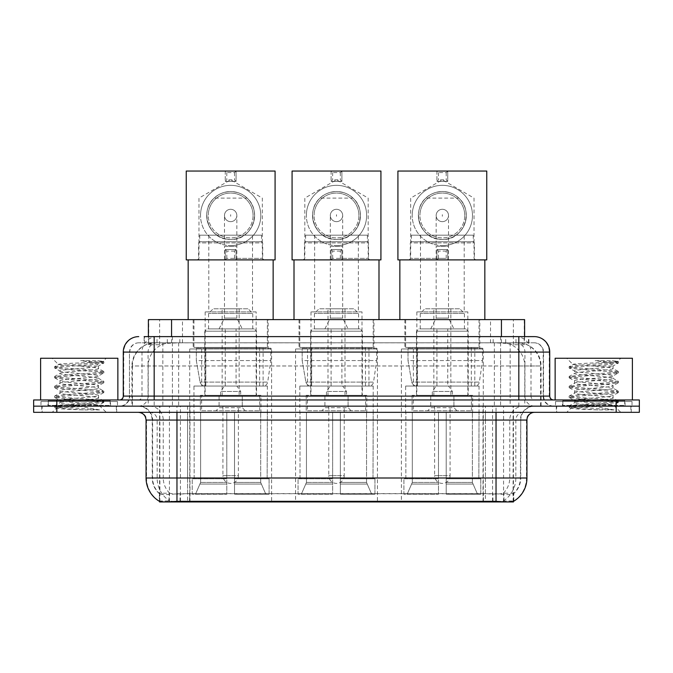 <?xml version="1.0" encoding="UTF-8"?>
<svg xmlns="http://www.w3.org/2000/svg" width="673" height="673" viewBox="0 0 673 673"><rect width="100%" height="100%" fill="white"/><g stroke="black" fill="none" stroke-linecap="round" stroke-linejoin="round"><path stroke-width="0.5" stroke-dasharray="3.37 2.52" d="M377.444 348.976L295.556 348.976L377.444 348.976L377.444 501.949L295.556 501.949L377.444 501.949M295.556 348.976L295.556 501.949M483.29 348.976L401.394 348.976L483.29 348.976L483.29 501.949L401.394 501.949L483.29 501.949M401.394 348.976L401.394 501.949M271.606 348.976L189.71 348.976L271.606 348.976L271.606 501.949L189.71 501.949L271.606 501.949M189.71 348.976L189.71 501.949M517.276 342.793L509.755 342.793L521.297 343.079C524.208 343.945 525.192 344.5 524.259 344.727L513.356 344.727L507.148 343.398L494.361 342.826L178.639 342.826L165.852 343.398L159.644 344.727L148.741 344.727L148.388 336.618M524.612 319.616L148.388 319.616M519.977 342.894A23.176 23.176 0 0 1 541.067 365.977L541.067 406.147L131.933 406.147L541.067 406.147M148.388 344.584L153.023 342.894L163.245 342.793L155.724 342.793M153.023 342.894A23.176 23.176 0 0 0 131.933 365.977L132.404 365.977L132.404 406.147M159.577 501.949L513.423 501.949M159.577 501.402L159.577 406.147L513.423 406.147L159.577 406.147M268.123 319.616L193.185 319.616L268.123 319.616L268.123 348.976L193.185 348.976L268.123 348.976M193.185 319.616L193.185 348.976M479.815 319.616L404.877 319.616L479.815 319.616L479.815 348.976L404.877 348.976L479.815 348.976M404.877 319.616L404.877 348.976M373.969 319.616L299.031 319.616L373.969 319.616L373.969 348.976L299.031 348.976L373.969 348.976M299.031 319.616L299.031 348.976M524.612 336.618L524.259 344.727L524.259 319.616M163.245 342.793L509.755 342.793M116.698 406.147L41.76 406.147L116.698 406.147L116.698 412.33L41.76 412.33L116.698 412.33M41.76 406.147L41.76 412.33M631.24 406.147L556.302 406.147L631.24 406.147L631.24 412.33L556.302 412.33L631.24 412.33M556.302 406.147L556.302 412.33M117.472 401.512L40.986 401.512L117.472 401.512L117.472 406.147L40.986 406.147L117.472 406.147M40.986 401.512L40.986 406.147M632.014 401.512L555.528 401.512L632.014 401.512L632.014 406.147L555.528 406.147L632.014 406.147M555.528 401.512L555.528 406.147M176.965 493.746L496.035 493.746C505.709 494.882 511.556 494.882 513.575 493.746A20.863 20.863 0 0 0 520.759 477.998L187.59 477.998L187.59 501.242C178.724 501.713 172.759 501.604 169.689 500.939L159.19 501.023L159.425 493.746C161.427 494.882 167.274 494.882 176.965 493.746L176.965 420.053L152.241 420.053L526.942 420.053M526.942 477.998L526.471 477.998A27.038 26.626 90 0 1 513.81 501.023L503.311 500.939C500.266 501.604 494.293 501.713 485.41 501.242L485.41 477.998L146.529 477.998A27.038 26.626 -90 0 0 159.19 501.023L159.425 501.326M513.81 501.023L513.81 493.292A20.863 20.543 90 0 0 520.38 477.998L520.759 420.053A13.906 13.906 0 0 1 534.665 406.147L138.335 406.147L534.665 406.147M159.425 493.746A20.863 20.863 0 0 1 152.241 477.998L152.241 420.053C151.417 411.607 146.781 406.972 138.335 406.147M496.035 412.33L138.335 412.33L496.035 412.33M562.477 406.147L625.057 406.147L562.477 406.147L562.477 401.512L625.057 401.512L562.477 401.512M625.057 406.147L625.057 401.512M47.943 406.147L110.523 406.147L47.943 406.147L47.943 401.512L110.523 401.512L47.943 401.512M110.523 406.147L110.523 401.512M616.174 412.33L33.65 412.33L33.65 406.147L639.35 406.147L639.35 412.33L616.174 412.33L616.174 406.147L639.35 406.147M485.41 501.242L187.59 501.242M513.81 493.292L503.311 493.166C500.266 494.167 494.302 494.319 485.41 493.629L187.59 493.629C178.715 494.319 172.751 494.167 169.689 493.166L159.19 493.301A20.863 20.543 -90 0 1 152.62 477.998L520.759 477.998L520.759 420.053L176.965 420.053L176.965 406.147M154.176 336.618L518.824 336.618M144.131 342.793L528.869 342.793L144.131 342.793L144.131 336.618L157.213 336.618A15.454 15.218 -90 0 0 141.995 352.072L141.995 396.103L123.268 396.103M534.278 342.793L138.722 342.793L534.278 342.793A9.271 9.271 0 0 1 543.548 352.072L543.548 396.103L141.995 396.103A3.861 3.802 90 0 1 138.192 399.964L553.593 399.964L138.192 399.964M123.268 352.072L543.548 352.072L129.452 352.072L129.452 396.103A10.045 10.045 0 0 1 119.407 406.147L553.593 406.147L119.407 406.147M624.67 399.964L562.864 399.964L624.67 399.964L624.67 406.147L562.864 406.147L624.67 406.147M562.864 399.964L562.864 406.147M110.136 399.964L48.33 399.964L110.136 399.964L110.136 406.147L48.33 406.147L110.136 406.147M48.33 399.964L48.33 406.147M56.826 412.33L56.826 406.147L33.65 406.147L33.65 399.964L639.35 399.964M56.826 399.964L56.826 406.147L616.174 406.147L616.174 399.964M528.869 342.793L528.869 336.618L144.485 336.618L144.485 342.793M500.577 336.618L500.577 352.072L549.261 352.072A15.454 15.218 90 0 0 534.042 336.618L157.213 336.618M42.147 406.147L116.32 406.147L42.147 406.147L42.147 412.33L116.32 412.33L42.147 412.33M116.32 406.147L116.32 412.33M110.91 406.147L47.556 406.147L110.91 406.147A0.774 0.774 0 0 1 110.136 405.373L48.33 405.373L110.136 405.373L110.136 400.738A0.774 0.774 0 0 1 110.91 399.964L47.556 399.964L110.91 399.964M47.556 406.147A0.774 0.774 0 0 0 48.33 405.373L48.33 400.738A0.774 0.774 0 0 0 47.556 399.964M117.859 399.964L40.607 399.964L117.859 399.964M99.554 409.916L70.564 404.599L96.432 404.599L99.015 405.07C100.925 406.181 55.497 407.215 56.339 408.175C57.886 408.772 66.938 409.352 83.511 409.916L99.554 409.916L57.903 406.77L54.74 405.794L66.921 404.313L100.555 401.865L103.726 400.889L91.545 399.409L57.903 396.952L54.74 395.985L66.921 394.504L100.555 392.048L103.726 391.08L91.545 389.6L57.903 387.143L54.606 386.327L66.921 384.695L100.555 382.239L103.861 381.423L91.545 379.782L57.903 377.334L54.606 376.518L66.921 374.878L100.555 372.43L103.861 371.605L91.545 369.973L57.903 367.517L54.606 366.701L58.433 364.488C56.465 363.378 104.029 362.352 103.137 361.384L97.77 360.661L80.625 360.661C92.554 362.209 98.502 363.975 98.485 365.977L77.866 365.977L58.433 364.488L52.191 358.246L106.275 358.246L52.191 358.246M54.74 366.549L66.921 365.069L100.555 362.612L103.861 361.796L103.104 361.283L106.275 358.246M96.432 404.599C88.5 403.203 58.803 401.823 59.914 400.427C58.736 398.795 99.73 397.154 98.544 395.522C99.73 393.89 58.736 392.25 59.914 390.618C58.736 388.986 99.73 387.345 98.544 385.713C99.73 384.081 58.736 382.441 59.914 380.809C58.736 379.177 99.73 377.536 98.544 375.904L98.544 378.352L103.726 381.271M83.511 409.916L66.921 408.814L54.606 407.173L57.903 406.357L91.545 403.909L103.861 402.269L100.555 401.453L66.921 398.996L54.606 397.364L57.903 396.548L91.545 394.092L103.861 392.46L100.555 391.644L66.921 389.187L54.606 387.555L57.903 386.731L91.545 384.283L103.726 382.802L98.544 385.713L98.544 388.17C99.73 386.538 58.736 384.889 59.914 383.257C58.736 381.625 99.73 379.984 98.544 378.352C99.73 376.72 58.736 375.08 59.914 373.448L54.74 376.358M103.726 382.802L100.555 381.827L66.921 379.379L54.606 377.738L57.903 376.922L91.545 374.474L103.726 372.985L98.544 375.904C99.73 374.272 58.736 372.632 59.914 371L59.914 373.448C58.736 371.816 99.73 370.175 98.544 368.543L103.726 371.454M103.726 372.985L100.555 372.018L66.921 369.561L54.74 368.081L59.914 371C58.736 369.359 99.73 367.719 98.544 366.087L98.544 368.543C97.215 367.694 90.325 366.835 77.866 365.977M103.726 392.611L98.544 395.522L98.544 397.979C99.73 396.347 58.736 394.706 59.914 393.074C58.736 391.442 99.73 389.802 98.544 388.17L103.726 391.08M54.74 377.889L60.09 381.002L59.914 383.257L54.74 386.176M70.564 404.599C63.809 404.044 60.259 403.464 59.914 402.883C58.736 401.251 99.73 399.611 98.544 397.979L103.726 400.889M54.74 387.707L60.09 390.82L59.914 393.074L54.74 395.985M54.74 397.516L60.09 400.628L59.914 402.883L54.74 405.794M54.74 368.081L57.903 367.113L91.545 364.657L103.726 363.176L98.485 365.977M103.726 402.42L98.965 405.188L106.275 412.33L52.191 412.33L106.275 412.33M54.74 407.325L56.381 408.284L52.191 412.33M40.607 358.246L117.859 358.246M103.726 361.645L97.77 360.661M103.726 363.176L100.555 362.209L80.625 360.661M556.68 406.147L630.853 406.147L556.68 406.147L556.68 412.33L630.853 412.33L556.68 412.33M630.853 406.147L630.853 412.33M625.444 406.147L562.09 406.147L625.444 406.147A0.774 0.774 0 0 1 624.67 405.373L562.864 405.373L624.67 405.373L624.67 400.738A0.774 0.774 0 0 1 625.444 399.964L562.09 399.964L625.444 399.964M562.09 406.147A0.774 0.774 0 0 0 562.864 405.373L562.864 400.738A0.774 0.774 0 0 0 562.09 399.964M632.393 399.964L555.141 399.964L632.393 399.964M614.096 409.916L585.098 404.599L610.966 404.599L613.549 405.07C615.459 406.181 570.031 407.215 570.881 408.175C572.42 408.772 581.472 409.352 598.045 409.916L614.096 409.916L572.445 406.77L569.274 405.794L581.455 404.313L615.097 401.865L618.26 400.889L606.079 399.409L572.445 396.952L569.274 395.985L581.455 394.504L615.097 392.048L618.26 391.08L606.079 389.6L572.445 387.143L569.139 386.327L581.455 384.695L615.097 382.239L618.394 381.423L606.079 379.782L572.445 377.334L569.139 376.518L581.455 374.878L615.097 372.43L618.394 371.605L606.079 369.973L572.445 367.517L569.139 366.701L572.975 364.488C570.998 363.378 618.571 362.352 617.671 361.384L612.312 360.661L595.159 360.661C607.088 362.209 613.044 363.975 613.019 365.977L592.4 365.977L572.975 364.488L566.725 358.246L620.809 358.246L566.725 358.246M569.274 366.549L581.455 365.069L615.097 362.612L618.394 361.796L617.637 361.283L620.809 358.246M610.966 404.599C603.033 403.203 573.337 401.823 574.456 400.427C573.27 398.795 614.264 397.154 613.086 395.522C614.264 393.89 573.27 392.25 574.456 390.618C573.27 388.986 614.264 387.345 613.086 385.713C614.264 384.081 573.27 382.441 574.456 380.809C573.27 379.177 614.264 377.536 613.086 375.904L613.086 378.352L618.26 381.271M598.045 409.916L581.455 408.814L569.139 407.173L572.445 406.357L606.079 403.909L618.394 402.269L615.097 401.453L581.455 398.996L569.139 397.364L572.445 396.548L606.079 394.092L618.394 392.46L615.097 391.644L581.455 389.187L569.139 387.555L572.445 386.731L606.079 384.283L618.26 382.802L613.086 385.713L613.086 388.17C614.264 386.538 573.27 384.889 574.456 383.257C573.27 381.625 614.264 379.984 613.086 378.352C614.264 376.72 573.27 375.08 574.456 373.448L569.274 376.358M618.26 382.802L615.097 381.827L581.455 379.379L569.139 377.738L572.445 376.922L606.079 374.474L618.26 372.985L613.086 375.904C614.264 374.272 573.27 372.632 574.456 371L574.456 373.448C573.27 371.816 614.264 370.175 613.086 368.543L618.26 371.454M618.26 372.985L615.097 372.018L581.455 369.561L569.274 368.081L574.456 371C573.27 369.359 614.264 367.719 613.086 366.087L613.086 368.543C611.757 367.694 604.859 366.835 592.4 365.977M618.26 392.611L613.086 395.522L613.086 397.979C614.264 396.347 573.27 394.706 574.456 393.074C573.27 391.442 614.264 389.802 613.086 388.17L618.26 391.08M569.274 377.889L574.633 381.002L574.456 383.257L569.274 386.176M585.098 404.599C578.343 404.044 574.801 403.464 574.456 402.883C573.27 401.251 614.264 399.611 613.086 397.979L618.26 400.889M569.274 387.707L574.633 390.82L574.456 393.074L569.274 395.985M569.274 397.516L574.633 400.628L574.456 402.883L569.274 405.794M569.274 368.081L572.445 367.113L606.079 364.657L618.26 363.176L613.019 365.977M618.26 402.42L613.498 405.188L620.809 412.33L566.725 412.33L620.809 412.33M569.274 407.325L570.923 408.284L566.725 412.33M555.141 358.246L632.393 358.246M618.26 361.645L612.312 360.661M618.26 363.176L615.097 362.209L595.159 360.661M261.561 235.18L199.755 235.18L261.561 235.18L261.561 241.742L262.722 242.903L198.594 242.903L198.594 259.896L262.722 259.896L198.594 259.896M199.755 235.18L199.755 241.742L261.561 241.742L199.755 241.742L198.594 242.903L262.722 242.903L262.722 259.896M252.518 235.18L208.79 235.18L252.518 235.18L252.518 311.893L208.79 311.893L252.518 311.893M208.79 235.18L208.79 311.893M256.152 311.893L205.164 311.893L256.152 311.893L256.152 395.329L205.164 395.329L256.152 395.329M205.164 311.893L205.164 395.329M260.939 395.329L200.369 395.329L260.939 395.329L260.939 412.33M260.695 482.432L260.695 412.33L260.695 482.432L265.827 494.218L234.524 494.218L269.091 494.218L234.524 494.218L234.524 478.772L269.091 478.772L234.524 478.772L234.524 494.218L269.091 494.218L269.091 478.772L267.147 478.772L267.358 412.33L267.147 478.772L269.091 478.772L269.091 494.218L265.827 494.218L260.695 482.432L234.524 482.432L234.524 494.218L234.524 412.33L234.524 482.432L260.695 482.432M226.793 412.33L234.524 412.33L226.793 412.33L226.793 478.772L194.161 478.772L226.793 478.772L226.793 412.33L226.793 482.432L226.793 412.33L234.524 412.33L234.524 478.772L234.524 412.33L226.793 412.33M200.621 412.33L200.621 482.432L195.481 494.218L226.793 494.218L226.793 482.432L226.793 494.218L192.226 494.218L226.793 494.218L226.793 478.772L226.793 494.218L192.226 494.218L192.226 478.772L226.793 478.772L192.226 478.772L194.161 478.772L194.161 412.33L194.161 478.772L192.226 478.772L192.226 494.218L195.481 494.218L200.621 482.432L200.621 412.33L193.959 412.33L200.621 412.33M200.369 395.329L200.369 412.33M193.959 386.058L267.358 386.058L193.959 386.058L193.959 412.33M267.358 386.058L267.358 412.33M201.681 347.428L259.627 347.428L201.681 347.428L201.681 386.058L259.627 386.058L201.681 386.058M259.627 347.428L259.627 386.058M193.959 319.616L267.358 319.616L193.959 319.616L193.959 347.428L267.358 347.428L193.959 347.428M267.358 319.616L267.358 347.428M273.145 259.896L188.162 259.896L273.145 259.896M273.145 319.616L188.162 319.616L273.145 319.616M267.147 412.33L260.695 412.33L267.147 412.33M256.539 395.329L204.777 395.329L204.777 331.209L256.539 331.209L204.777 331.209L207.091 328.887L254.217 328.887L256.539 331.209L256.539 395.329L204.777 395.329M201.606 410.782L259.702 410.782L201.606 410.782L201.606 395.329L259.702 395.329L201.606 395.329M259.702 410.782L259.702 395.329M252.754 328.887L208.563 328.887L252.754 328.887L252.754 313.441L208.563 313.441L252.754 313.441L248.118 308.806L213.198 308.806L248.118 308.806M208.563 328.887L208.563 313.441L213.198 308.806M242.246 406.147L219.07 406.147L242.246 406.147L242.246 395.329L219.07 395.329L242.246 395.329L242.246 407.695L219.07 407.695L215.974 410.782L245.334 410.782L215.974 410.782M219.07 406.147L219.07 395.329L219.07 407.695L242.246 407.695L245.334 410.782M222.157 308.806L239.159 308.806L222.157 308.806L222.157 395.329L239.159 395.329L222.157 395.329M239.159 308.806L239.159 395.329M254.217 328.887L207.091 328.887M230.654 221.653A6.183 6.183 0 0 1 224.479 215.478A6.183 6.183 0 0 1 230.654 209.295A6.183 6.183 0 0 0 224.479 215.478A6.183 6.183 0 0 0 230.654 221.653A6.183 6.183 0 0 0 236.837 215.478A6.183 6.183 0 0 1 230.654 221.653A6.183 6.183 0 0 0 236.837 215.478A6.183 6.183 0 0 0 230.654 209.295A6.183 6.183 0 0 1 236.837 215.478A6.183 6.183 0 0 1 230.654 221.653A6.183 6.183 0 0 1 224.479 215.478A6.183 6.183 0 0 1 230.654 209.295A6.183 6.183 0 0 1 236.837 215.478A6.183 6.183 0 0 1 230.654 221.653A6.183 6.183 0 0 1 224.479 215.478A6.183 6.183 0 0 1 230.654 209.295A6.183 6.183 0 0 1 236.837 215.478A6.183 6.183 0 0 1 230.654 221.653M240.698 395.329L220.609 395.329L240.698 395.329L240.698 391.467L220.609 391.467L240.698 391.467L236.837 386.058L224.479 386.058L236.837 386.058M220.609 395.329L220.609 391.467L224.479 386.058M236.063 386.058L225.253 386.058L236.063 386.058L236.063 328.887L225.253 328.887L236.063 328.887M225.253 386.058L225.253 328.887M219.07 328.887L224.479 318.077L224.479 246.377L236.837 246.377L236.837 318.077L224.479 318.077L236.837 318.077L242.246 328.887L219.07 328.887L242.246 328.887M222.931 406.147L222.931 475.676L230.654 475.676L222.931 475.676A7.723 7.723 0 0 0 230.654 483.407A7.723 7.723 0 0 0 238.385 475.676L230.654 475.676L238.385 475.676L238.385 406.147L222.931 406.147L238.385 406.147M219.07 395.329L242.246 395.329L219.07 395.329M270.832 348.202L196.323 348.202L270.832 348.202L270.832 360.568L196.323 360.568L196.323 348.202L196.323 360.568L200.049 382.096C200.966 384.746 202.884 386.066 205.795 386.058L263.109 386.058L205.803 386.058L205.803 348.202L205.795 386.058C202.893 386.075 200.975 384.754 200.049 382.096L196.323 360.568L270.832 360.568L267.703 382.096L200.049 382.096L267.703 382.096C267.139 384.535 265.608 385.856 263.109 386.058L263.109 348.202L205.803 348.202L263.109 348.202M230.654 245.603A30.134 30.134 0 0 0 260.788 215.478A30.134 30.134 0 0 0 230.654 185.344A30.134 30.134 0 0 1 260.788 215.478A30.134 30.134 0 0 1 230.654 245.603A30.134 30.134 0 0 1 200.529 215.478A30.134 30.134 0 0 1 230.654 185.344A30.134 30.134 0 0 0 200.529 215.478A30.134 30.134 0 0 0 230.654 245.603M230.654 259.896L263.875 259.896L230.654 259.896M230.654 258.356L262.335 258.356L230.654 258.356M247.134 198.089C243.382 194.194 237.889 192.007 230.654 191.527A23.95 23.95 0 0 0 206.704 215.478A23.95 23.95 0 0 0 230.654 239.428A23.95 23.95 0 0 0 254.604 215.478A23.95 23.95 0 0 0 230.654 191.527C223.453 191.998 217.959 194.186 214.182 198.089C198.855 211.28 209.152 240.589 230.654 239.428C252.207 240.606 262.42 211.196 247.134 198.089L214.182 198.089M230.654 214.67L230.654 216.285L230.654 214.67M236.063 171.051L186.236 171.051L186.236 259.896L225.253 259.896L225.253 249.548L236.063 249.548L236.063 259.896L236.063 249.548L225.253 249.548L225.253 259.896L275.08 259.896L275.08 171.051L236.063 171.051L234.524 172.599L226.793 172.599L225.253 171.051L225.253 181.407L236.063 181.407L236.063 171.051L236.063 181.407L234.524 179.859L226.793 179.859L225.253 181.407L236.063 181.407M225.253 171.051L225.253 181.407M226.793 172.599L226.793 179.859M234.524 172.599L234.524 179.859M225.253 259.896L226.793 258.356L234.524 258.356L236.063 259.896M234.524 258.356L234.524 251.088L236.063 249.548M226.793 258.356L226.793 251.088L234.524 251.088M225.253 249.548L226.793 251.088M260.788 215.478A30.134 30.134 0 0 0 230.654 185.344A30.134 30.134 0 0 0 200.529 215.478A30.134 30.134 0 0 1 230.654 185.344A30.134 30.134 0 0 1 260.788 215.478A30.134 30.134 0 0 1 230.654 245.603A30.134 30.134 0 0 1 200.529 215.478A30.134 30.134 0 0 0 230.654 245.603A30.134 30.134 0 0 0 260.788 215.478M253.065 215.478A22.402 22.402 0 0 0 230.654 193.075A22.402 22.402 0 0 0 208.251 215.478A22.402 22.402 0 0 1 230.654 193.075A22.402 22.402 0 0 1 253.065 215.478A22.402 22.402 0 0 1 230.654 237.88A22.402 22.402 0 0 1 208.251 215.478A22.402 22.402 0 0 1 230.654 193.075A22.402 22.402 0 0 1 253.065 215.478A22.402 22.402 0 0 1 230.654 237.88A22.402 22.402 0 0 1 208.251 215.478A22.402 22.402 0 0 0 230.654 237.88A22.402 22.402 0 0 0 253.065 215.478M254.604 215.478A23.95 23.95 0 0 0 230.654 191.527A23.95 23.95 0 0 0 206.704 215.478A23.95 23.95 0 0 0 230.654 239.428A23.95 23.95 0 0 0 254.604 215.478A23.95 23.95 0 0 0 230.654 191.527A23.95 23.95 0 0 0 206.704 215.478A23.95 23.95 0 0 0 230.654 239.428A23.95 23.95 0 0 0 254.604 215.478M367.399 235.18L305.601 235.18L367.399 235.18L367.399 241.742L368.56 242.903L304.44 242.903L304.44 259.896L368.56 259.896L304.44 259.896M305.601 235.18L305.601 241.742L367.399 241.742L305.601 241.742L304.44 242.903L368.56 242.903L368.56 259.896M358.364 235.18L314.636 235.18L358.364 235.18L358.364 311.893L314.636 311.893L358.364 311.893M314.636 235.18L314.636 311.893M361.998 311.893L311.002 311.893L361.998 311.893L361.998 395.329L311.002 395.329L361.998 395.329M311.002 311.893L311.002 395.329M366.785 395.329L306.215 395.329L366.785 395.329L366.785 412.33M366.541 482.432L366.541 412.33L366.541 482.432L371.673 494.218L340.361 494.218L374.937 494.218L340.361 494.218L340.361 478.772L374.937 478.772L340.361 478.772L340.361 494.218L374.937 494.218L374.937 478.772L372.993 478.772L373.195 412.33L372.993 478.772L374.937 478.772L374.937 494.218L371.673 494.218L366.541 482.432L340.361 482.432L340.361 494.218L340.361 412.33L340.361 482.432L366.541 482.432M332.639 412.33L340.361 412.33L332.639 412.33L332.639 478.772L300.007 478.772L332.639 478.772L332.639 412.33L332.639 482.432L332.639 412.33L340.361 412.33L340.361 478.772L340.361 412.33L332.639 412.33M306.459 412.33L306.459 482.432L301.327 494.218L332.639 494.218L332.639 482.432L332.639 494.218L298.063 494.218L332.639 494.218L332.639 478.772L332.639 494.218L298.063 494.218L298.063 478.772L332.639 478.772L298.063 478.772L300.007 478.772L300.007 412.33L300.007 478.772L298.063 478.772L298.063 494.218L301.327 494.218L306.459 482.432L306.459 412.33L299.805 412.33L306.459 412.33M306.215 395.329L306.215 412.33M299.805 386.058L373.195 386.058L299.805 386.058L299.805 412.33M373.195 386.058L373.195 412.33M307.527 347.428L365.473 347.428L307.527 347.428L307.527 386.058L365.473 386.058L307.527 386.058M365.473 347.428L365.473 386.058M299.805 319.616L373.195 319.616L299.805 319.616L299.805 347.428L373.195 347.428L299.805 347.428M373.195 319.616L373.195 347.428M378.992 259.896L294.008 259.896L378.992 259.896M378.992 319.616L294.008 319.616L378.992 319.616M372.993 412.33L366.541 412.33L372.993 412.33M362.385 395.329L310.615 395.329L310.615 331.209L362.385 331.209L310.615 331.209L312.937 328.887L360.063 328.887L362.385 331.209L362.385 395.329L310.615 395.329M307.452 410.782L365.548 410.782L307.452 410.782L307.452 395.329L365.548 395.329L307.452 395.329M365.548 410.782L365.548 395.329M358.6 328.887L314.4 328.887L358.6 328.887L358.6 313.441L314.4 313.441L358.6 313.441L353.964 308.806L319.036 308.806L353.964 308.806M314.4 328.887L314.4 313.441L319.036 308.806M348.092 406.147L324.908 406.147L348.092 406.147L348.092 395.329L324.908 395.329L348.092 395.329L348.092 407.695L324.908 407.695L321.82 410.782L351.18 410.782L321.82 410.782M324.908 406.147L324.908 395.329L324.908 407.695L348.092 407.695L351.18 410.782M328.003 308.806L344.997 308.806L328.003 308.806L328.003 395.329L344.997 395.329L328.003 395.329M344.997 308.806L344.997 395.329M360.063 328.887L312.937 328.887M336.5 221.653A6.183 6.183 0 0 1 330.317 215.478A6.183 6.183 0 0 1 336.5 209.295A6.183 6.183 0 0 0 330.317 215.478A6.183 6.183 0 0 0 336.5 221.653A6.183 6.183 0 0 0 342.683 215.478A6.183 6.183 0 0 1 336.5 221.653A6.183 6.183 0 0 0 342.683 215.478A6.183 6.183 0 0 0 336.5 209.295A6.183 6.183 0 0 1 342.683 215.478A6.183 6.183 0 0 1 336.5 221.653A6.183 6.183 0 0 1 330.317 215.478A6.183 6.183 0 0 1 336.5 209.295A6.183 6.183 0 0 1 342.683 215.478A6.183 6.183 0 0 1 336.5 221.653A6.183 6.183 0 0 1 330.317 215.478A6.183 6.183 0 0 1 336.5 209.295A6.183 6.183 0 0 1 342.683 215.478A6.183 6.183 0 0 1 336.5 221.653M346.545 395.329L326.455 395.329L346.545 395.329L346.545 391.467L326.455 391.467L346.545 391.467L342.683 386.058L330.317 386.058L342.683 386.058M326.455 395.329L326.455 391.467L330.317 386.058M341.909 386.058L331.091 386.058L341.909 386.058L341.909 328.887L331.091 328.887L341.909 328.887M331.091 386.058L331.091 328.887M324.908 328.887L330.317 318.077L330.317 246.377L342.683 246.377L342.683 318.077L330.317 318.077L342.683 318.077L348.092 328.887L324.908 328.887L348.092 328.887M328.777 406.147L328.777 475.676L336.5 475.676L328.777 475.676A7.723 7.723 0 0 0 336.5 483.407A7.723 7.723 0 0 0 344.223 475.676L336.5 475.676L344.223 475.676L344.223 406.147L328.777 406.147L344.223 406.147M324.908 395.329L348.092 395.329L324.908 395.329M376.678 348.202L302.169 348.202L376.678 348.202L376.678 360.568L302.169 360.568L302.169 348.202L302.169 360.568L305.887 382.096C306.812 384.746 308.722 386.066 311.641 386.058L368.947 386.058L311.641 386.058L311.641 348.202L311.641 386.058C308.739 386.075 306.821 384.754 305.887 382.096L302.169 360.568L376.678 360.568L373.54 382.096L305.887 382.096L373.54 382.096C372.977 384.535 371.454 385.856 368.955 386.058L311.633 386.058L368.955 386.058M336.5 245.603A30.134 30.134 0 0 0 366.634 215.478A30.134 30.134 0 0 0 336.5 185.344A30.134 30.134 0 0 1 366.634 215.478A30.134 30.134 0 0 1 336.5 245.603A30.134 30.134 0 0 1 306.366 215.478A30.134 30.134 0 0 1 336.5 185.344A30.134 30.134 0 0 0 306.366 215.478A30.134 30.134 0 0 0 336.5 245.603M336.5 259.896L369.721 259.896L336.5 259.896M336.5 258.356L368.173 258.356L336.5 258.356M352.972 198.089C349.22 194.194 343.735 192.007 336.5 191.527A23.95 23.95 0 0 0 312.55 215.478A23.95 23.95 0 0 0 336.5 239.428A23.95 23.95 0 0 0 360.45 215.478A23.95 23.95 0 0 0 336.5 191.527C329.29 191.998 323.797 194.186 320.028 198.089C304.701 211.28 314.998 240.589 336.5 239.428C358.053 240.606 368.266 211.196 352.972 198.089L320.028 198.089M336.5 214.67L336.5 216.285L336.5 214.67M341.909 171.051L292.074 171.051L292.074 259.896L331.091 259.896L331.091 249.548L341.909 249.548L341.909 259.896L341.909 249.548L331.091 249.548L331.091 259.896L380.926 259.896L380.926 171.051L341.909 171.051L340.361 172.599L332.639 172.599L331.091 171.051L331.091 181.407L341.909 181.407L341.909 171.051L341.909 181.407L340.361 179.859L332.639 179.859L331.091 181.407L341.909 181.407M331.091 171.051L331.091 181.407M332.639 172.599L332.639 179.859M340.361 172.599L340.361 179.859M331.091 259.896L332.639 258.356L340.361 258.356L341.909 259.896M340.361 258.356L340.361 251.088L341.909 249.548M332.639 258.356L332.639 251.088L340.361 251.088M331.091 249.548L332.639 251.088M366.634 215.478A30.134 30.134 0 0 0 336.5 185.344A30.134 30.134 0 0 0 306.366 215.478A30.134 30.134 0 0 1 336.5 185.344A30.134 30.134 0 0 1 366.634 215.478A30.134 30.134 0 0 1 336.5 245.603A30.134 30.134 0 0 1 306.366 215.478A30.134 30.134 0 0 0 336.5 245.603A30.134 30.134 0 0 0 366.634 215.478M358.902 215.478A22.402 22.402 0 0 0 336.5 193.075A22.402 22.402 0 0 0 314.098 215.478A22.402 22.402 0 0 1 336.5 193.075A22.402 22.402 0 0 1 358.902 215.478A22.402 22.402 0 0 1 336.5 237.88A22.402 22.402 0 0 1 314.098 215.478A22.402 22.402 0 0 1 336.5 193.075A22.402 22.402 0 0 1 358.902 215.478A22.402 22.402 0 0 1 336.5 237.88A22.402 22.402 0 0 1 314.098 215.478A22.402 22.402 0 0 0 336.5 237.88A22.402 22.402 0 0 0 358.902 215.478M360.45 215.478A23.95 23.95 0 0 0 336.5 191.527A23.95 23.95 0 0 0 312.55 215.478A23.95 23.95 0 0 0 336.5 239.428A23.95 23.95 0 0 0 360.45 215.478A23.95 23.95 0 0 0 336.5 191.527A23.95 23.95 0 0 0 312.55 215.478A23.95 23.95 0 0 0 336.5 239.428A23.95 23.95 0 0 0 360.45 215.478M473.245 235.18L411.439 235.18L473.245 235.18L473.245 241.742L474.406 242.903L410.278 242.903L410.278 259.896L474.406 259.896L410.278 259.896M411.439 235.18L411.439 241.742L473.245 241.742L411.439 241.742L410.278 242.903L474.406 242.903L474.406 259.896M464.21 235.18L420.482 235.18L464.21 235.18L464.21 311.893L420.482 311.893L464.21 311.893M420.482 235.18L420.482 311.893M467.836 311.893L416.848 311.893L467.836 311.893L467.836 395.329L416.848 395.329L467.836 395.329M416.848 311.893L416.848 395.329M472.631 395.329L412.061 395.329L472.631 395.329L472.631 412.33M472.379 482.432L472.379 412.33L472.379 482.432L477.519 494.218L446.207 494.218L480.774 494.218L446.207 494.218L446.207 478.772L480.774 478.772L446.207 478.772L446.207 494.218L480.774 494.218L480.774 478.772L478.84 478.772L479.041 412.33L478.84 478.772L480.774 478.772L480.774 494.218L477.519 494.218L472.379 482.432L446.207 482.432L446.207 494.218L446.207 412.33L446.207 482.432L472.379 482.432M438.476 412.33L446.207 412.33L438.476 412.33L438.476 478.772L405.853 478.772L438.476 478.772L438.476 412.33L438.476 482.432L438.476 412.33L446.207 412.33L446.207 478.772L446.207 412.33L438.476 412.33M412.305 412.33L412.305 482.432L407.173 494.218L438.476 494.218L438.476 482.432L438.476 494.218L403.909 494.218L438.476 494.218L438.476 478.772L438.476 494.218L403.909 494.218L403.909 478.772L438.476 478.772L403.909 478.772L405.853 478.772L405.853 412.33L405.853 478.772L403.909 478.772L403.909 494.218L407.173 494.218L412.305 482.432L412.305 412.33L405.642 412.33L412.305 412.33M412.061 395.329L412.061 412.33M405.642 386.058L479.041 386.058L405.642 386.058L405.642 412.33M479.041 386.058L479.041 412.33M413.373 347.428L471.319 347.428L413.373 347.428L413.373 386.058L471.319 386.058L413.373 386.058M471.319 347.428L471.319 386.058M405.642 319.616L479.041 319.616L405.642 319.616L405.642 347.428L479.041 347.428L405.642 347.428M479.041 319.616L479.041 347.428M484.838 259.896L399.855 259.896L484.838 259.896M484.838 319.616L399.855 319.616L484.838 319.616M478.84 412.33L472.379 412.33L478.84 412.33M468.223 395.329L416.461 395.329L416.461 331.209L468.223 331.209L416.461 331.209L418.783 328.887L465.909 328.887L468.223 331.209L468.223 395.329L416.461 395.329M413.298 410.782L471.394 410.782L413.298 410.782L413.298 395.329L471.394 395.329L413.298 395.329M471.394 410.782L471.394 395.329M464.437 328.887L420.246 328.887L464.437 328.887L464.437 313.441L420.246 313.441L464.437 313.441L459.802 308.806L424.882 308.806L459.802 308.806M420.246 328.887L420.246 313.441L424.882 308.806M453.93 406.147L430.754 406.147L453.93 406.147L453.93 395.329L430.754 395.329L453.93 395.329L453.93 407.695L430.754 407.695L427.666 410.782L457.026 410.782L427.666 410.782M430.754 406.147L430.754 395.329L430.754 407.695L453.93 407.695L457.026 410.782M433.841 308.806L450.843 308.806L433.841 308.806L433.841 395.329L450.843 395.329L433.841 395.329M450.843 308.806L450.843 395.329M465.909 328.887L418.783 328.887M442.346 221.653A6.183 6.183 0 0 1 436.163 215.478A6.183 6.183 0 0 1 442.346 209.295A6.183 6.183 0 0 0 436.163 215.478A6.183 6.183 0 0 0 442.346 221.653A6.183 6.183 0 0 0 448.521 215.478A6.183 6.183 0 0 1 442.346 221.653A6.183 6.183 0 0 0 448.521 215.478A6.183 6.183 0 0 0 442.346 209.295A6.183 6.183 0 0 1 448.521 215.478A6.183 6.183 0 0 1 442.346 221.653A6.183 6.183 0 0 1 436.163 215.478A6.183 6.183 0 0 1 442.346 209.295A6.183 6.183 0 0 1 448.521 215.478A6.183 6.183 0 0 1 442.346 221.653A6.183 6.183 0 0 1 436.163 215.478A6.183 6.183 0 0 1 442.346 209.295A6.183 6.183 0 0 1 448.521 215.478A6.183 6.183 0 0 1 442.346 221.653M452.391 395.329L432.302 395.329L452.391 395.329L452.391 391.467L432.302 391.467L452.391 391.467L448.521 386.058L436.163 386.058L448.521 386.058M432.302 395.329L432.302 391.467L436.163 386.058M447.747 386.058L436.937 386.058L447.747 386.058L447.747 328.887L436.937 328.887L447.747 328.887M436.937 386.058L436.937 328.887M430.754 328.887L436.163 318.077L436.163 246.377L448.521 246.377L448.521 318.077L436.163 318.077L448.521 318.077L453.93 328.887L430.754 328.887L453.93 328.887M434.615 406.147L434.615 475.676L442.346 475.676L434.615 475.676A7.723 7.723 0 0 0 442.346 483.407A7.723 7.723 0 0 0 450.069 475.676L442.346 475.676L450.069 475.676L450.069 406.147L434.615 406.147L450.069 406.147M430.754 395.329L453.93 395.329L430.754 395.329M482.516 348.202L408.006 348.202L482.516 348.202L482.516 360.568L408.006 360.568L408.006 348.202L408.006 360.568L411.733 382.096C412.65 384.746 414.568 386.066 417.487 386.058L474.793 386.058L417.487 386.058L417.487 348.202L417.487 386.058C414.576 386.075 412.658 384.754 411.733 382.096L408.006 360.568L482.516 360.568L479.386 382.096L411.733 382.096L479.386 382.096C478.823 384.535 477.292 385.856 474.802 386.058L474.793 348.202L417.487 348.202L474.793 348.202M442.346 245.603A30.134 30.134 0 0 0 472.471 215.478A30.134 30.134 0 0 0 442.346 185.344A30.134 30.134 0 0 1 472.471 215.478A30.134 30.134 0 0 1 442.346 245.603A30.134 30.134 0 0 1 412.213 215.478A30.134 30.134 0 0 1 442.346 185.344A30.134 30.134 0 0 0 412.213 215.478A30.134 30.134 0 0 0 442.346 245.603M442.346 259.896L409.125 259.896L442.346 259.896M442.346 258.356L410.665 258.356L442.346 258.356M458.818 198.089C455.066 194.194 449.572 192.007 442.346 191.527A23.95 23.95 0 0 0 418.396 215.478A23.95 23.95 0 0 0 442.346 239.428A23.95 23.95 0 0 0 466.296 215.478A23.95 23.95 0 0 0 442.346 191.527C435.137 191.998 429.643 194.186 425.866 198.089C410.538 211.28 420.835 240.589 442.346 239.428C463.899 240.606 474.103 211.196 458.818 198.089L425.866 198.089M442.346 214.67L442.346 216.285L442.346 214.67M447.747 171.051L397.92 171.051L397.92 259.896L436.937 259.896L436.937 249.548L447.747 249.548L447.747 259.896L447.747 249.548L436.937 249.548L436.937 259.896L486.764 259.896L486.764 171.051L447.747 171.051L446.207 172.599L438.476 172.599L436.937 171.051L436.937 181.407L447.747 181.407L447.747 171.051L447.747 181.407L446.207 179.859L438.476 179.859L436.937 181.407L447.747 181.407M436.937 171.051L436.937 181.407M438.476 172.599L438.476 179.859M446.207 172.599L446.207 179.859M436.937 259.896L438.476 258.356L446.207 258.356L447.747 259.896M446.207 258.356L446.207 251.088L447.747 249.548M438.476 258.356L438.476 251.088L446.207 251.088M436.937 249.548L438.476 251.088M472.471 215.478A30.134 30.134 0 0 0 442.346 185.344A30.134 30.134 0 0 0 412.213 215.478A30.134 30.134 0 0 1 442.346 185.344A30.134 30.134 0 0 1 472.471 215.478A30.134 30.134 0 0 1 442.346 245.603A30.134 30.134 0 0 1 412.213 215.478A30.134 30.134 0 0 0 442.346 245.603A30.134 30.134 0 0 0 472.471 215.478M464.749 215.478A22.402 22.402 0 0 0 442.346 193.075A22.402 22.402 0 0 0 419.935 215.478A22.402 22.402 0 0 1 442.346 193.075A22.402 22.402 0 0 1 464.749 215.478A22.402 22.402 0 0 1 442.346 237.88A22.402 22.402 0 0 1 419.935 215.478A22.402 22.402 0 0 1 442.346 193.075A22.402 22.402 0 0 1 464.749 215.478A22.402 22.402 0 0 1 442.346 237.88A22.402 22.402 0 0 1 419.935 215.478A22.402 22.402 0 0 0 442.346 237.88A22.402 22.402 0 0 0 464.749 215.478M466.296 215.478A23.95 23.95 0 0 0 442.346 191.527A23.95 23.95 0 0 0 418.396 215.478A23.95 23.95 0 0 0 442.346 239.428A23.95 23.95 0 0 0 466.296 215.478A23.95 23.95 0 0 0 442.346 191.527A23.95 23.95 0 0 0 418.396 215.478A23.95 23.95 0 0 0 442.346 239.428A23.95 23.95 0 0 0 466.296 215.478M205.795 386.058L263.109 386.058L205.795 386.058M148.741 344.727L148.741 319.616M151.703 343.079A23.176 22.823 -90 0 0 132.404 365.977L541.067 365.977L510.159 365.977L510.159 406.147M540.596 406.147L540.596 365.977A23.176 22.823 90 0 0 521.297 343.079M162.841 342.793L162.841 365.977L131.933 365.977L131.933 406.147M159.896 501.949L159.896 406.147M494.361 342.826L494.361 406.147M507.148 343.398A23.176 22.823 90 0 1 524.789 365.977L524.789 406.147M178.639 342.826L178.639 406.147M165.852 343.398A23.176 22.823 -90 0 0 148.211 365.977L148.211 406.147M510.159 342.793L510.159 365.977L162.841 365.977L162.841 406.147M189.979 501.949L189.979 406.147M169.436 501.949L169.436 406.147M483.021 501.949L483.021 406.147M503.564 501.949L503.564 406.147M513.104 501.949L513.104 406.147M492.56 501.192L492.56 406.147M180.44 501.192L180.44 406.147M171.565 342.851L171.565 336.618M159.644 344.727L159.644 319.616M182.467 342.851L182.467 319.616M490.533 342.851L490.533 319.616M513.356 344.727L513.356 319.616M501.435 342.851L501.435 336.618M180.053 501.192L180.053 493.545M503.311 500.939A27.038 26.626 90 0 0 515.846 477.998L485.41 477.998L485.41 420.053L520.38 420.053A13.906 13.696 -90 0 1 534.076 406.147M146.058 420.053L146.529 420.053L146.529 477.998L146.058 477.998M138.924 412.33A7.723 7.605 90 0 1 146.529 420.053L157.154 420.053L157.154 477.998A27.038 26.626 -90 0 0 169.689 500.939M534.076 412.33A7.723 7.605 -90 0 0 526.471 420.053L526.471 477.998L515.846 477.998L515.846 420.053A7.723 7.605 -90 0 1 523.451 412.33M169.689 493.166A20.863 20.543 -90 0 1 163.245 477.998L187.59 477.998L187.59 493.629M485.41 493.629L485.41 412.33M503.311 493.166A20.863 20.543 90 0 0 509.755 477.998L509.755 420.053A13.906 13.696 -90 0 1 523.451 406.147M149.549 406.147A13.906 13.696 90 0 1 163.245 420.053L163.245 477.998L152.62 477.998L152.62 420.053A13.906 13.696 90 0 0 138.924 406.147M496.035 493.746L496.035 406.147M149.549 412.33A7.723 7.605 90 0 1 157.154 420.053L187.59 420.053L187.59 477.998L187.59 412.33M187.59 406.147L187.59 420.053L485.41 420.053L485.41 406.147M483.407 501.192L483.407 493.545M189.593 501.192L189.593 493.545M503.951 500.83L503.951 493.006M513.491 500.83L513.491 493.006M169.049 500.83L169.049 493.006M159.509 500.83L159.509 493.006M492.947 501.192L492.947 493.545M167.308 342.793L167.308 336.618M138.722 342.793C134.684 342.986 131.815 344.913 130.125 348.589L129.452 352.072L129.452 396.103L518.824 396.103L518.824 342.793M172.423 336.618L172.423 396.103L129.822 396.103A10.045 9.893 90 0 1 119.937 406.147M518.824 406.147L518.824 396.103L543.548 396.103C544.146 402.202 547.494 405.55 553.593 406.147M549.732 396.103L549.261 396.103L549.261 352.072L549.732 352.072M138.958 336.618A15.454 15.218 -90 0 0 123.739 352.072L123.739 396.103A3.861 3.802 90 0 1 119.937 399.964M515.787 336.618A15.454 15.218 90 0 1 531.005 352.072L531.005 396.103L500.577 396.103L500.577 399.964M553.063 399.964A3.861 3.802 -90 0 1 549.261 396.103L531.005 396.103A3.861 3.802 -90 0 0 534.808 399.964M138.958 342.793A9.271 9.128 -90 0 0 129.822 352.072L500.577 352.072L500.577 396.103L172.423 396.103L172.423 399.964M172.423 342.793L172.423 406.147M157.213 342.793A9.271 9.128 -90 0 0 148.077 352.072L148.077 396.103A10.045 9.893 90 0 1 138.192 406.147M154.176 342.793L154.176 406.147M534.042 342.793A9.271 9.128 90 0 1 543.178 352.072L543.178 396.103A10.045 9.893 -90 0 0 553.063 406.147M515.787 342.793A9.271 9.128 90 0 1 524.923 352.072L524.923 396.103A10.045 9.893 -90 0 0 534.808 406.147M500.577 342.793L500.577 406.147M157.019 342.793L157.019 336.618M179.842 342.793L179.842 336.618M493.158 342.793L493.158 336.618M515.981 342.793L515.981 336.618M528.515 342.793L528.515 336.618M505.692 342.793L505.692 336.618M110.136 400.738L48.33 400.738L110.136 400.738M624.67 400.738L562.864 400.738L624.67 400.738M200.621 482.432L226.793 482.432L200.621 482.432M261.057 484.064L234.524 484.064L261.057 484.064M200.251 484.064L226.793 484.064L200.251 484.064M236.837 215.478A6.183 6.183 0 0 0 230.654 209.295A6.183 6.183 0 0 1 236.837 215.478L236.837 246.377L224.479 246.377L224.479 215.478M306.459 482.432L332.639 482.432L306.459 482.432M366.903 484.064L340.361 484.064L366.903 484.064M306.097 484.064L332.639 484.064L306.097 484.064M342.683 215.478A6.183 6.183 0 0 0 336.5 209.295A6.183 6.183 0 0 1 342.683 215.478L342.683 246.377L330.317 246.377L330.317 215.478M412.305 482.432L438.476 482.432L412.305 482.432M472.749 484.064L446.207 484.064L472.749 484.064M411.943 484.064L438.476 484.064L411.943 484.064M448.521 215.478A6.183 6.183 0 0 0 442.346 209.295A6.183 6.183 0 0 1 448.521 215.478L448.521 246.377L436.163 246.377L436.163 215.478M513.423 501.402L513.423 406.147M54.606 405.954L54.606 407.173M103.861 401.041L103.861 402.269M54.606 396.136L54.606 397.364M103.861 391.232L103.861 392.46M54.606 386.327L54.606 387.555M103.861 381.423L103.861 382.651M54.606 376.518L54.606 377.738M103.861 371.605L103.861 372.834M54.606 366.701L54.606 367.929M103.861 361.796L103.861 363.025M569.139 405.954L569.139 407.173M618.394 401.041L618.394 402.269M569.139 396.136L569.139 397.364M618.394 391.232L618.394 392.46M569.139 386.327L569.139 387.555M618.394 381.423L618.394 382.651M569.139 376.518L569.139 377.738M618.394 371.605L618.394 372.834M569.139 366.701L569.139 367.929M618.394 361.796L618.394 363.025M197.433 259.896L198.981 258.356L198.981 198.089L230.654 179.809L262.335 198.089L262.335 258.356L263.875 259.896M368.947 386.058L368.947 348.202M303.279 259.896L304.827 258.356L304.827 198.089L336.5 179.809L368.173 198.089L368.173 258.356L369.721 259.896M409.125 259.896L410.665 258.356L410.665 198.089L442.346 179.809L474.019 198.089L474.019 258.356L475.567 259.896"/><path stroke-width="1.01" d="M148.388 336.618L148.388 319.616L524.612 319.616L524.612 336.618M513.423 501.402L513.423 501.949L159.577 501.949L159.577 501.402M146.058 477.998L176.965 477.998L176.965 420.053L146.058 420.053L146.058 477.998A27.038 27.038 0 0 0 159.425 501.326C161.427 502.1 167.274 502.1 176.965 501.326L496.035 501.326C505.717 502.1 511.564 502.1 513.575 501.326A27.038 27.038 0 0 0 526.942 477.998L526.942 420.053A7.723 7.723 0 0 1 534.665 412.33M56.826 399.964L639.35 399.964L639.35 406.147L33.65 406.147L33.65 412.33L56.826 412.33L56.826 406.147L33.65 406.147L33.65 399.964L56.826 399.964L56.826 406.147L639.35 406.147L639.35 412.33L56.826 412.33M144.485 336.618L528.869 336.618M144.131 336.618L154.176 336.618L154.176 352.072L123.268 352.072L123.268 396.103A3.861 3.861 0 0 1 119.407 399.964M138.722 336.618A15.454 15.454 0 0 0 123.268 352.072M534.278 336.618A15.454 15.454 0 0 1 549.732 352.072L518.824 352.072L518.824 336.618L534.042 336.618M549.732 352.072L549.732 396.103C549.959 398.45 551.246 399.737 553.593 399.964M639.35 399.964L639.35 406.147M117.859 399.964L117.859 358.246L40.607 358.246L40.607 399.964M632.393 399.964L632.393 358.246L555.141 358.246L555.141 399.964M188.162 259.896L188.162 319.616M273.145 259.896L273.145 319.616M186.236 171.051L275.08 171.051L275.08 259.896L186.236 259.896L186.236 171.051M294.008 259.896L294.008 319.616M378.992 259.896L378.992 319.616M292.074 171.051L380.926 171.051L380.926 259.896L292.074 259.896L292.074 171.051M399.855 259.896L399.855 319.616M484.838 259.896L484.838 319.616M397.92 171.051L486.764 171.051L486.764 259.896L397.92 259.896L397.92 171.051M492.56 501.949L492.56 501.192M180.44 501.949L180.44 501.192M171.565 336.618L171.565 319.616M501.435 336.618L501.435 319.616M496.035 412.33L496.035 420.053L176.965 420.053L176.965 412.33M526.942 420.053L496.035 420.053L496.035 477.998L526.942 477.998M496.035 501.326L496.035 477.998L176.965 477.998L176.965 501.326M616.174 412.33L616.174 399.964M154.176 399.964L154.176 396.103L549.732 396.103M123.268 396.103L154.176 396.103L154.176 352.072L518.824 352.072L518.824 399.964M146.058 420.053C145.604 415.359 143.029 412.785 138.335 412.33"/></g></svg>
